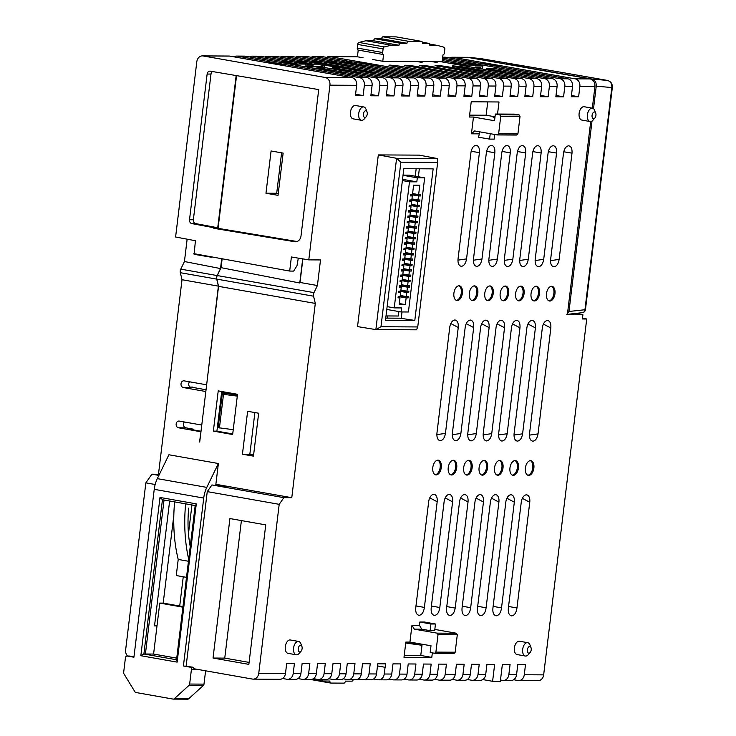 <?xml version="1.0" encoding="UTF-8"?>
<svg xmlns="http://www.w3.org/2000/svg" width="736" height="736" viewBox="0 0 736 736"><rect width="100%" height="100%" fill="white"/><g stroke="black" fill="none" stroke-linecap="round" stroke-linejoin="round"><path stroke-width="1.1" d="M377.494 665.914L385.232 667.304L385.646 663.835L377.752 663.789L376.519 673.964A6.78 5.575 90.3 0 1 370.972 679.77L363.446 679.733A6.78 5.575 -89.7 0 0 368.994 673.928L376.519 673.964M377.485 665.97L385.232 667.304M210.468 257.085L194.12 254.316L195.417 240.727L175.6 237.01L196.816 61.695A6.78 5.575 90.3 0 1 202.363 55.89L228.979 56.037A6.78 5.575 90.3 0 1 229.752 56.102L351.964 77.639L325.229 77.492A6.78 5.575 90.3 0 1 329.93 85.174L308.789 259.872L320.51 259.937L317.418 285.531L313.996 292.634A3.386 1.914 100 0 0 313.481 294.409A3.386 1.914 100 0 0 313.564 296.194L315.293 303.425L291.778 497.692L283.866 497.646L279.202 504.326L258.75 673.33L285.485 673.477L286.718 663.302L294.437 663.338L293.204 673.523L300.914 673.56L302.146 663.384L309.865 663.421L308.632 673.606L316.351 673.642L317.575 663.467L325.294 663.513L324.061 673.688L331.78 673.725L333.012 663.55L340.722 663.596L339.489 673.771L346.04 673.808L347.272 663.624L354.991 663.67L353.758 673.845L361.284 673.891L362.517 663.706L370.226 663.752L368.994 673.928M385.048 667.304L384.238 674.01A6.78 5.575 90.3 0 1 378.69 679.816A6.78 5.575 90.3 0 1 377.908 679.742L373.603 678.988M384.238 674.01L391.754 674.047L392.987 663.872L400.706 663.918L399.473 674.093L406.999 674.13L408.222 663.955L415.941 664.001L414.708 674.176A6.78 5.575 90.3 0 1 409.161 679.981A6.78 5.575 90.3 0 1 408.388 679.908L404.082 679.144M414.708 674.176L422.234 674.213L423.467 664.038L431.176 664.084L429.953 674.259L437.469 674.296L438.702 664.12L446.421 664.166L445.188 674.342L455.216 674.397L456.449 664.212L464.168 664.258L462.935 674.434L470.267 674.47L471.5 664.295L479.219 664.341L477.986 674.516L485.696 674.553L486.928 664.378L494.647 664.424L492.605 681.306L500.324 681.343L502.366 664.461L510.076 664.507L508.843 674.682L516.562 674.728L517.794 664.544L525.504 664.59L524.28 674.765L543.656 674.866L586.721 318.992L582.406 318.973L582.921 314.769L567.364 314.686L590.714 121.55M592.324 108.164L594.936 86.6L579.867 86.517L578.625 96.775L571.292 96.729L572.534 86.48L564.825 86.443L563.564 96.83L555.846 96.784L557.106 86.397L549.387 86.36L548.136 96.747L540.417 96.701L541.678 86.333C541.843 82.202 540.27 79.635 536.967 78.651L440.128 61.576L442.17 61.594L442.98 54.887A2.033 1.15 100 0 0 444.388 52.882L444.82 49.248A2.033 1.15 100 0 0 444.075 47.251L437.561 45.457L429.842 45.42A2.033 1.15 100 0 0 429.042 43.406A2.033 1.15 100 0 0 428.932 43.396L422.372 43.36A2.033 1.15 100 0 0 421.572 41.354A2.033 1.15 100 0 0 421.461 41.345L408.342 41.271A2.033 1.15 100 0 0 406.944 43.277L400.384 43.249A2.033 1.15 100 0 0 398.986 45.255L391.267 45.209L384.33 46.929A2.033 1.15 100 0 0 383.097 48.916L382.665 52.541A2.033 1.15 100 0 0 383.465 54.556A2.033 1.15 100 0 0 383.576 54.565L382.766 61.272L440.128 61.576M541.678 86.333L533.959 86.287L532.708 96.664L524.832 96.618L526.084 86.241L518.954 86.195L517.693 96.582L509.984 96.536L511.235 86.149C511.456 81.963 509.892 79.405 506.534 78.467L435.05 65.568M511.235 86.149L503.617 86.103L502.357 96.499L494.647 96.453L495.908 86.057C496.128 81.871 494.555 79.313 491.206 78.375L419.722 65.476M495.908 86.057L488.281 86.011L487.03 96.416L479.311 96.37L480.571 85.956C480.737 81.825 479.173 79.267 475.87 78.283L404.386 65.384M480.571 85.956L473.027 85.919L471.767 96.333L463.928 96.287L465.189 85.864L456.964 85.818L455.704 96.25L447.985 96.204L449.254 85.772L441.536 85.726L440.275 96.158L432.556 96.122L433.826 85.67L426.107 85.634L424.847 96.076L417.128 96.039L418.388 85.578L410.679 85.532L409.409 95.993L401.7 95.956L402.951 85.569L395.241 85.523L393.981 95.91L386.262 95.873L387.522 85.486L379.804 85.44L378.552 95.827L370.834 95.79L372.094 85.404L364.375 85.358L363.142 95.57L355.424 95.533L356.656 85.321L329.93 85.174M437.938 460.156A7.452 4.204 -80 0 1 438.334 460.193A7.452 4.204 -80 0 1 441.241 467.912A7.452 4.204 -80 0 1 436.154 474.904A7.452 4.204 -80 0 1 435.749 474.867A7.452 4.204 -80 0 1 432.851 467.158A7.452 4.204 -80 0 1 437.938 460.156M476.063 145.296C478.575 145.746 479.697 148.194 479.412 152.646L466.55 258.906C465.768 263.433 464.048 265.908 461.389 266.331C458.896 265.862 457.774 263.47 458.013 259.155L470.902 152.784C471.693 148.184 473.414 145.691 476.063 145.296L476.275 145.305M459.034 285.789A7.452 4.204 -80 0 1 459.439 285.826A7.452 4.204 -80 0 1 462.337 293.544A7.452 4.204 -80 0 1 457.249 300.546A7.452 4.204 -80 0 1 456.844 300.509A7.452 4.204 -80 0 1 453.946 292.79A7.452 4.204 -80 0 1 459.034 285.789M470.313 320.068C472.862 320.491 473.984 322.994 473.68 327.557L460.874 433.476C460.092 437.902 458.381 440.34 455.74 440.79C453.22 440.34 452.097 437.856 452.364 433.338L465.235 326.931C466.127 322.718 467.82 320.427 470.313 320.068L470.681 320.096M455.74 440.79L455.253 440.735M453.367 460.239A7.452 4.204 -80 0 1 453.772 460.276A7.452 4.204 -80 0 1 456.67 467.995A7.452 4.204 -80 0 1 451.582 474.987A7.452 4.204 -80 0 1 451.177 474.95A7.452 4.204 -80 0 1 448.279 467.24A7.452 4.204 -80 0 1 453.367 460.239M491.492 145.378C494.012 145.829 495.126 148.276 494.85 152.729L481.979 258.989C481.197 263.516 479.476 265.99 476.818 266.414C474.334 265.944 473.202 263.552 473.45 259.238L486.34 152.867C487.122 148.267 488.842 145.774 491.492 145.378L491.703 145.388M474.462 285.872A7.452 4.204 -80 0 1 474.867 285.908A7.452 4.204 -80 0 1 477.765 293.627A7.452 4.204 -80 0 1 472.678 300.628A7.452 4.204 -80 0 1 472.282 300.592A7.452 4.204 -80 0 1 469.375 292.873A7.452 4.204 -80 0 1 474.462 285.872M485.751 320.151C488.29 320.574 489.412 323.076 489.118 327.64L476.302 433.559C475.53 437.984 473.818 440.422 471.169 440.873C468.657 440.422 467.526 437.938 467.792 433.421L480.672 327.014C481.556 322.8 483.248 320.51 485.751 320.151L486.11 320.178M471.169 440.873L470.681 440.818M468.795 460.322A7.452 4.204 -80 0 1 469.2 460.359A7.452 4.204 -80 0 1 472.098 468.078A7.452 4.204 -80 0 1 467.01 475.07A7.452 4.204 -80 0 1 466.606 475.042A7.452 4.204 -80 0 1 463.708 467.323A7.452 4.204 -80 0 1 468.795 460.322M506.92 145.461C509.441 145.912 510.563 148.368 510.278 152.812L497.407 259.072C496.625 263.598 494.905 266.073 492.255 266.496C489.762 266.027 488.64 263.635 488.879 259.32L501.768 152.95C502.55 148.35 504.27 145.857 506.92 145.461L507.141 145.47M489.9 285.954A7.452 4.204 -80 0 1 490.305 285.991A7.452 4.204 -80 0 1 493.203 293.71A7.452 4.204 -80 0 1 488.115 300.711A7.452 4.204 -80 0 1 487.71 300.674A7.452 4.204 -80 0 1 484.812 292.956A7.452 4.204 -80 0 1 489.9 285.954M501.179 320.234C503.718 320.657 504.841 323.159 504.546 327.722L491.731 433.642C490.958 438.067 489.247 440.505 486.597 440.956C484.086 440.505 482.954 438.021 483.221 433.504L496.101 327.097C496.984 322.883 498.677 320.592 501.179 320.234L501.538 320.261M484.224 460.405A7.452 4.204 -80 0 1 484.628 460.442A7.452 4.204 -80 0 1 487.526 468.16A7.452 4.204 -80 0 1 482.439 475.162A7.452 4.204 -80 0 1 482.043 475.125A7.452 4.204 -80 0 1 479.136 467.406A7.452 4.204 -80 0 1 484.224 460.405M522.348 145.544C524.869 145.995 525.992 148.451 525.706 152.895L512.845 259.155C512.054 263.681 510.333 266.156 507.684 266.579C505.19 266.11 504.068 263.718 504.307 259.403L517.196 153.033C517.988 148.433 519.699 145.94 522.348 145.544L522.569 145.553M505.328 286.037A7.452 4.204 -80 0 1 505.733 286.074A7.452 4.204 -80 0 1 508.631 293.793A7.452 4.204 -80 0 1 503.544 300.794A7.452 4.204 -80 0 1 503.139 300.757A7.452 4.204 -80 0 1 500.241 293.038A7.452 4.204 -80 0 1 505.328 286.037M516.608 320.316C519.147 320.74 520.269 323.242 519.975 327.805L507.168 433.725C506.386 438.15 504.675 440.588 502.035 441.039C499.514 440.588 498.392 438.104 498.649 433.596L511.529 327.18C512.412 322.966 514.105 320.675 516.608 320.316L517.022 320.353M502.035 441.039L501.547 440.984M499.661 460.488A7.452 4.204 -80 0 1 500.066 460.524A7.452 4.204 -80 0 1 502.964 468.243A7.452 4.204 -80 0 1 497.876 475.244A7.452 4.204 -80 0 1 497.472 475.208A7.452 4.204 -80 0 1 494.574 467.489A7.452 4.204 -80 0 1 499.661 460.488M537.786 145.627C540.298 146.078 541.42 148.534 541.135 152.978L528.273 259.238C527.491 263.764 525.771 266.239 523.112 266.662C520.619 266.193 519.496 263.801 519.745 259.486L532.634 153.116C533.416 148.516 535.136 146.022 537.786 145.627L538.044 145.645M520.757 286.12A7.452 4.204 -80 0 1 521.162 286.157A7.452 4.204 -80 0 1 524.06 293.876A7.452 4.204 -80 0 1 518.972 300.877A7.452 4.204 -80 0 1 518.567 300.84A7.452 4.204 -80 0 1 515.669 293.121A7.452 4.204 -80 0 1 520.757 286.12M532.036 320.399C534.584 320.822 535.707 323.325 535.403 327.888L522.597 433.817C521.815 438.233 520.104 440.671 517.463 441.122C514.942 440.671 513.82 438.187 514.087 433.679L526.958 327.262C527.85 323.049 529.543 320.758 532.036 320.399L532.404 320.427M517.463 441.122L516.976 441.076M515.09 460.57A7.452 4.204 -80 0 1 515.494 460.607A7.452 4.204 -80 0 1 518.392 468.326A7.452 4.204 -80 0 1 513.305 475.327A7.452 4.204 -80 0 1 512.9 475.29A7.452 4.204 -80 0 1 510.002 467.572A7.452 4.204 -80 0 1 515.09 460.57M553.214 145.71C555.735 146.16 556.848 148.617 556.572 153.06L543.702 259.32C542.92 263.847 541.199 266.322 538.54 266.745C536.056 266.276 534.925 263.884 535.173 259.569L548.062 153.198C548.844 148.608 550.565 146.105 553.214 145.71L553.426 145.719M536.185 286.203A7.452 4.204 -80 0 1 536.59 286.24A7.452 4.204 -80 0 1 539.497 293.958A7.452 4.204 -80 0 1 534.4 300.96A7.452 4.204 -80 0 1 534.005 300.923A7.452 4.204 -80 0 1 531.098 293.204A7.452 4.204 -80 0 1 536.185 286.203M547.474 320.482C550.013 320.905 551.135 323.408 550.841 327.971L538.025 433.9C537.252 438.316 535.541 440.754 532.892 441.204C530.38 440.754 529.248 438.27 529.515 433.762L542.395 327.354C543.278 323.132 544.971 320.841 547.474 320.482L547.888 320.519M532.892 441.204L532.404 441.158M530.518 460.653A7.452 4.204 -80 0 1 530.923 460.69A7.452 4.204 -80 0 1 533.821 468.409A7.452 4.204 -80 0 1 528.733 475.41A7.452 4.204 -80 0 1 528.328 475.373A7.452 4.204 -80 0 1 525.43 467.654A7.452 4.204 -80 0 1 530.518 460.653M568.643 145.792C571.164 146.243 572.286 148.7 572.001 153.143L559.13 259.403C558.348 263.93 556.628 266.404 553.978 266.828C551.485 266.358 550.362 263.966 550.602 259.652L563.491 153.281C564.273 148.69 565.993 146.188 568.643 145.792L568.91 145.811M551.623 286.286A7.452 4.204 -80 0 1 552.028 286.322A7.452 4.204 -80 0 1 554.926 294.041A7.452 4.204 -80 0 1 549.838 301.042A7.452 4.204 -80 0 1 549.433 301.006A7.452 4.204 -80 0 1 546.535 293.287A7.452 4.204 -80 0 1 551.623 286.286M579.122 113.381A6.78 3.818 -80 0 1 584.163 106.729L592.425 108.183A6.78 3.818 100 0 0 587.392 114.834A6.78 3.818 -80 0 0 590.07 121.532L581.808 120.069A6.78 3.818 -80 0 1 579.122 113.381M285.301 646.64A6.78 3.818 -80 0 1 290.334 639.98L298.604 641.442A6.78 3.818 100 0 0 293.563 648.094A6.78 3.818 -80 0 0 296.249 654.792L287.978 653.329A6.78 3.818 -80 0 1 285.301 646.64M454.885 319.985C457.424 320.408 458.546 322.911 458.252 327.474L445.446 433.394C444.664 437.819 442.952 440.257 440.312 440.708C437.791 440.257 436.669 437.773 436.926 433.256L449.806 326.848C450.69 322.635 452.382 320.344 454.885 319.985L455.244 320.013M440.312 440.708L439.824 440.652M490.231 133.685L489.578 139.104L478.52 137.209L479.798 131.854M478.924 133.851L471.436 133.814L473.469 117.042L469.384 117.024L471.233 101.78L498.999 101.982L497.536 114.052M494.969 117.162L493.074 117.153L494.932 117.484M357.53 326.591L378.313 154.91L419.198 155.13L437.258 158.534L437.662 162.389L417.744 326.94L416.53 329.829L375.866 329.608L357.53 326.591M432.336 652.86L431.784 657.395L404 657.303L405.849 642.059L409.934 642.077L411.958 625.315L419.446 625.352L419.851 622.003L424.488 622.021L435.473 624.018L430.9 623.99L419.851 622.003M514.409 647.873A6.78 3.818 -80 0 1 519.441 641.222L527.712 642.675A6.78 3.818 100 0 0 522.67 649.336A6.78 3.818 -80 0 0 525.357 656.024L517.086 654.571A6.78 3.818 -80 0 1 514.409 647.873M350.446 112.148A6.78 3.818 -80 0 1 355.479 105.496L363.75 106.95A6.78 3.818 100 0 0 358.708 113.602A6.78 3.818 -80 0 0 361.385 120.299L353.124 118.836A6.78 3.818 -80 0 1 350.446 112.148M511.704 615.903C509.018 615.351 507.914 612.692 508.374 607.927L521.254 502.219A7.461 4.204 -80 0 1 526.396 494.859A7.461 4.204 -80 0 1 526.801 494.896A7.461 4.204 -80 0 1 529.754 502.265L516.966 607.982C516.258 612.766 514.501 615.406 511.704 615.903L511.032 615.802M496.276 615.802C493.589 615.259 492.476 612.6 492.945 607.835L505.825 502.136A7.461 4.204 -80 0 1 510.968 494.776A7.461 4.204 -80 0 1 511.373 494.813A7.461 4.204 -80 0 1 514.326 502.182L501.529 607.89C500.83 612.674 499.072 615.314 496.276 615.802L495.604 615.71M480.847 615.71C478.161 615.167 477.048 612.508 477.517 607.743L490.397 502.053A7.461 4.204 -80 0 1 495.54 494.693A7.461 4.204 -80 0 1 495.944 494.721A7.461 4.204 -80 0 1 498.898 502.09L486.1 607.798C485.392 612.582 483.644 615.222 480.847 615.71L480.176 615.618M465.419 615.618C462.751 615.103 461.638 612.444 462.088 607.651L474.968 501.97A7.461 4.204 -80 0 1 480.111 494.601A7.461 4.204 -80 0 1 480.507 494.638A7.461 4.204 -80 0 1 483.46 502.016L470.672 607.706C469.964 612.49 468.216 615.121 465.419 615.618L464.747 615.517M449.981 615.526C447.451 615.084 446.32 612.61 446.586 608.102L459.531 501.888A7.461 4.204 -80 0 1 464.674 494.518C467.213 494.978 468.335 497.453 468.032 501.961L455.188 608.092C454.388 612.619 452.649 615.094 449.981 615.526L449.319 615.434M434.553 615.434C431.885 614.91 430.781 612.26 431.232 607.458L444.102 501.805A7.461 4.204 -80 0 1 449.245 494.436A7.461 4.204 -80 0 1 449.65 494.472A7.461 4.204 -80 0 1 452.603 501.851L439.815 607.522C439.107 612.297 437.359 614.937 434.553 615.434L433.881 615.333M419.124 615.333C416.438 614.79 415.334 612.131 415.803 607.366L428.674 501.722A7.461 4.204 -80 0 1 433.817 494.353A7.461 4.204 -80 0 1 434.222 494.39A7.461 4.204 -80 0 1 437.175 501.759L424.387 607.421C423.678 612.205 421.921 614.845 419.124 615.333L418.453 615.241M317.418 285.531L300.03 282.468L299.773 283.001L221.067 267.656L217.258 275.558L313.996 292.634M199.796 441.379L218.555 286.35L216.826 279.119A3.386 1.914 -80 0 1 216.752 277.334A3.386 1.914 -80 0 1 217.258 275.558M218.555 286.35L315.293 303.425M215.869 484.297L291.778 497.692M247.627 411.286L258.658 413.227L253.46 456.145L242.438 454.204L247.627 411.286M218.224 390.89L237.516 394.294L232.65 434.525L213.357 431.121L218.224 390.89M285.485 673.477A6.78 5.575 90.3 0 1 279.938 679.282L253.202 679.135A6.78 5.575 -89.7 0 0 258.75 673.33M282.569 678.491L286.874 679.254A6.78 5.575 -89.7 0 0 287.656 679.319A6.78 5.575 -89.7 0 0 293.204 673.523M300.914 673.56A6.78 5.575 90.3 0 1 295.366 679.365L287.656 679.319M298.006 678.574L302.312 679.337A6.78 5.575 -89.7 0 0 303.085 679.402A6.78 5.575 -89.7 0 0 308.632 673.606M316.351 673.642A6.78 5.575 90.3 0 1 310.794 679.448L303.085 679.402M313.435 678.656L317.74 679.42A6.78 5.575 -89.7 0 0 318.513 679.494A6.78 5.575 -89.7 0 0 324.061 673.688M331.78 673.725A6.78 5.575 90.3 0 1 326.232 679.53L318.513 679.494M328.863 678.739L333.169 679.503A6.78 5.575 -89.7 0 0 333.942 679.576A6.78 5.575 -89.7 0 0 339.489 673.771M346.04 673.808A6.78 5.575 90.3 0 1 340.492 679.604L333.942 679.576M343.132 678.822L347.438 679.576A6.78 5.575 -89.7 0 0 348.211 679.65A6.78 5.575 -89.7 0 0 353.758 673.845M386.418 94.576L393.981 95.91M395.241 85.523A6.78 5.575 -89.7 0 0 390.54 77.85L332.396 67.583L332.295 68.457L359.775 73.738M281.594 152.84L276.699 193.274L278.245 193.55M352.167 72.395A6.78 0.534 -173.1 0 1 359.83 73.315M332.295 68.457L329.783 68.448M382.821 77.804L375.102 77.768L316.968 67.5L324.677 67.546L382.821 77.804A6.78 5.575 90.3 0 1 387.522 85.486M375.102 77.768A6.78 5.575 90.3 0 1 379.804 85.44M370.99 94.493L378.552 95.827M316.968 67.5L316.857 68.374L344.347 73.655M316.857 68.374L314.346 68.356M295.338 65.007L297.841 65.016L283.783 62.532L283.894 61.566L291.612 61.612L305.679 64.096L305.56 65.062L313.278 65.099L299.212 62.615L299.322 61.658L307.041 61.704L321.108 64.188L320.988 65.145L324.815 65.164L338.726 67.62M281.272 62.523L283.783 62.532M336.738 72.312A6.78 0.534 -173.1 0 1 344.402 73.232M364.375 85.358A6.78 5.575 -89.7 0 0 359.674 77.676L237.47 56.148L245.189 56.184L367.393 77.722A6.78 5.575 90.3 0 1 372.094 85.404M355.589 94.208L363.142 95.57M265.843 62.44L268.346 62.45L268.456 61.576M268.346 62.45L285.393 65.89M277.776 64.547A6.78 0.534 -173.1 0 1 285.448 65.467M351.964 77.639A6.78 5.575 90.3 0 1 356.656 85.321M298.301 258.134L297.004 265.678L293.655 271.087L289.69 271.069L193.853 253.644M289.69 271.069L291.392 256.993L308.789 259.872M325.229 77.492L203.136 55.964A6.78 5.575 90.3 0 0 202.363 55.89M296.185 241.73L294.722 241.721A6.78 5.575 90.3 0 0 295.449 241.785A6.78 5.575 90.3 0 0 301.006 235.98L318.716 89.608L210.294 71.162A3.386 2.788 90.3 0 0 209.916 71.134A3.386 2.788 90.3 0 0 207.138 74.042L211.002 74.06A3.386 2.788 90.3 0 1 212.483 71.53M294.722 241.721L213.808 228.316L218.077 228.344L236.514 75.983M236.109 75.918L217.736 227.746L213.882 227.728L213.808 228.316M213.882 227.728L191.838 223.597A3.386 2.788 90.3 0 1 189.511 219.751L207.138 74.042M297.068 241.509L218.077 228.344M271.087 150.972L283.139 153.106L278.024 195.362L265.972 193.218L271.087 150.972M265.972 193.218L276.699 193.274M302.882 258.897L300.03 282.468M302.698 258.86L299.773 283.001M221.067 267.656L222.097 259.136M297.841 65.016L297.96 64.05L283.894 61.566M297.96 64.05L305.679 64.096M297.252 62.606L299.212 62.615M313.278 65.099L313.389 64.142L299.322 61.658M313.389 64.142L321.108 64.188M312.616 62.689L314.64 62.698L314.75 61.76L322.469 61.806L413.687 77.906C416.99 78.89 418.563 81.448 418.388 85.578M367.595 72.478A6.78 0.534 -173.1 0 1 375.259 73.398L314.64 62.698M401.856 94.659L409.409 95.993M410.679 85.532C410.844 81.402 409.28 78.844 405.978 77.86L314.75 61.76M424.847 96.076L417.284 94.714M426.107 85.634C426.273 81.494 424.709 78.936 421.406 77.952L330.188 61.852L337.898 61.898L429.116 77.998C432.418 78.982 433.992 81.54 433.826 85.67M327.603 62.707L330.078 62.726L330.188 61.852M330.078 62.726L347.125 66.157M339.563 64.814L347.171 65.743M440.275 96.158L432.722 94.797M441.536 85.726C441.701 81.595 440.137 79.028 436.834 78.044L345.616 61.944L353.326 61.99L444.553 78.09C447.856 79.074 449.42 81.632 449.254 85.772M343.031 62.799L345.506 62.818L345.616 61.944M345.506 62.818L362.554 66.249M354.991 64.915L362.609 65.835M448.15 94.88L455.704 96.25M456.964 85.818C457.13 81.687 455.575 79.129 452.281 78.145L361.045 62.045L360.934 62.91L377.982 66.341M370.42 65.007L378.037 65.927M358.46 62.891L360.934 62.91M518.954 86.195C519.119 82.064 517.555 79.497 514.252 78.513L521.382 78.559L455.014 66.847C451.812 66.249 451.26 65.927 453.358 65.89L462.889 66.893L529.258 78.605L536.967 78.651M521.382 78.559C524.74 79.497 526.304 82.055 526.084 86.241M477.103 70.739L480.396 70.766L462.797 67.657L453.422 66.663M480.396 70.766L480.332 71.309M524.989 95.266L532.708 96.664M533.959 86.287C534.124 82.156 532.56 79.589 529.258 78.605M571.449 95.505L578.625 96.775M579.867 86.517A6.78 5.575 -89.7 0 0 575.166 78.844L483.948 62.744L483.837 63.618L500.894 66.985M481.721 63.6L483.837 63.618M493.902 65.752A6.78 0.534 -173.1 0 1 500.931 66.636M442.704 57.187L444.857 57.196A6.78 5.575 90.3 0 1 445.63 57.27L567.833 78.798A6.78 5.575 90.3 0 1 572.534 86.48M556.002 95.496L563.564 96.83M564.825 86.443A6.78 5.575 -89.7 0 0 560.124 78.761L468.896 62.661L468.795 63.535L482.862 66.019L482.494 69.037M499.072 69.304L529.386 74.658M521.769 73.315A6.78 0.534 -173.1 0 1 529.432 74.235M499.118 68.89L500.554 69.285L499.376 69.359M552.405 78.715L544.695 78.678L486.551 68.411L494.261 68.457L552.405 78.715A6.78 5.575 90.3 0 1 557.106 86.397M544.695 78.678A6.78 5.575 90.3 0 1 549.387 86.36M540.574 95.413L548.136 96.747M486.551 68.411L486.441 69.285L513.949 74.594M486.441 69.285L483.846 69.276M506.193 73.223A6.78 0.534 -173.1 0 1 514.004 74.152M482.862 66.019L475.143 65.973L475.254 65.099L467.535 65.062L467.424 65.936L464.83 65.918M467.424 65.936L453.367 63.452L453.468 62.578L467.535 65.062M450.763 63.434L453.367 63.452M475.254 65.099L461.067 62.615M442.446 59.349L461.067 62.634M442.29 60.637L453.348 62.597L453.247 63.452M466.293 63.517L468.795 63.535M468.896 62.68L442.603 58.052M543.656 674.866A6.78 5.575 90.3 0 1 538.108 680.671L518.733 680.57A6.78 5.575 -89.7 0 0 524.28 674.765M582.498 318.2L586.721 318.992M518.733 680.57A6.78 5.575 -89.7 0 1 517.951 680.496L513.645 679.742M582.921 314.769L575.754 313.416M422.234 674.213A6.78 5.575 90.3 0 1 416.686 680.018L409.161 679.981M419.318 679.227L423.623 679.99A6.78 5.575 -89.7 0 0 424.396 680.064A6.78 5.575 -89.7 0 0 429.953 674.259M424.396 680.064L431.922 680.101A6.78 5.575 -89.7 0 0 437.469 674.296M434.553 679.31L438.858 680.073A6.78 5.575 -89.7 0 0 439.64 680.147A6.78 5.575 -89.7 0 0 445.188 674.342M439.64 680.147L449.668 680.193A6.78 5.575 -89.7 0 0 455.216 674.397M467.351 679.494L471.656 680.248A6.78 5.575 -89.7 0 0 472.438 680.322A6.78 5.575 -89.7 0 0 477.986 674.516M485.696 674.553A6.78 5.575 90.3 0 1 480.148 680.358L472.438 680.322M482.788 679.576L492.605 681.306M500.48 680.055L502.522 680.414A6.78 5.575 -89.7 0 0 503.295 680.487A6.78 5.575 -89.7 0 0 508.843 674.682M516.562 674.728A6.78 5.575 90.3 0 1 511.014 680.524L503.295 680.487M470.267 674.47A6.78 5.575 90.3 0 1 464.72 680.276L457.387 680.239A6.78 5.575 -89.7 0 0 462.935 674.434M452.3 679.411L456.605 680.165A6.78 5.575 -89.7 0 0 457.387 680.239M391.754 674.047A6.78 5.575 90.3 0 1 386.207 679.852L378.69 679.816M388.847 679.07L393.153 679.825A6.78 5.575 -89.7 0 0 393.926 679.898A6.78 5.575 -89.7 0 0 399.473 674.093M393.926 679.898L401.451 679.935A6.78 5.575 -89.7 0 0 406.999 674.13M358.368 678.905L362.673 679.659A6.78 5.575 -89.7 0 0 363.446 679.733M361.284 673.891A6.78 5.575 90.3 0 1 355.736 679.687L348.211 679.65M575.166 78.844L590.254 78.927C593.538 79.92 595.093 82.478 594.936 86.6M452.281 78.145L460.488 78.191L391.874 66.074C388.672 65.476 388.12 65.164 390.218 65.127L399.712 66.13L468.326 78.237L475.87 78.283M460.488 78.191C463.79 79.175 465.354 81.733 465.189 85.864M471.767 96.333L464.085 94.944M473.027 85.919C473.248 81.733 471.684 79.175 468.326 78.237M487.03 96.416L479.467 95.045M488.281 86.011C488.511 81.825 486.938 79.267 483.589 78.329L491.206 78.375M407.256 66.166C402.693 64.934 405.269 64.943 414.975 66.222L483.589 78.329M502.357 96.499L494.804 95.128M503.617 86.103C503.783 81.972 502.219 79.405 498.916 78.421L506.534 78.467M422.593 66.268C418.048 65.026 420.624 65.044 430.302 66.314L498.916 78.421M517.693 96.582L510.14 95.211M437.92 66.36C433.384 65.118 435.951 65.136 445.639 66.406L514.252 78.513M389.004 65.283L390.218 65.127L390.144 65.725M452.143 66.056L453.358 65.89L453.284 66.498M332.396 67.583L340.115 67.629L398.25 77.887A6.78 5.575 90.3 0 1 402.951 85.569M324.53 67.546L324.815 65.164M221.702 391.497L216.908 431.14L232.723 433.936M213.357 431.121L216.908 431.14M242.438 454.204L253.607 454.912M254.886 412.565L249.844 454.241M198.196 669.493L191.415 669.456A2.033 1.665 -89.6 0 0 190.008 667.147L183.411 665.979L192.758 667.166L194.157 668.785L252.43 679.07A6.78 5.575 -89.7 0 0 253.202 679.135M435.206 474.711A7.452 4.204 100 0 0 440.091 467.986L440.248 466.734A7.452 4.204 100 0 0 437.773 460.156M440.248 466.734L440.091 467.986M466.55 258.906L457.948 260.148M456.311 300.343A7.452 4.204 100 0 0 461.196 293.618L461.343 292.367A7.452 4.204 100 0 0 458.878 285.798M461.343 292.367L461.196 293.618M466.219 323.656L473.68 327.557M452.281 434.709L460.874 433.476M450.634 474.794A7.452 4.204 100 0 0 455.52 468.068L455.676 466.817A7.452 4.204 100 0 0 453.21 460.239M455.676 466.817L455.52 468.068M481.979 258.989L473.386 260.231M471.739 300.426A7.452 4.204 100 0 0 476.624 293.701L476.772 292.45A7.452 4.204 100 0 0 474.306 285.881M476.772 292.45L476.624 293.701M481.657 323.739L489.118 327.64M467.71 434.792L476.302 433.559M466.072 474.876A7.452 4.204 100 0 0 470.957 468.151L471.104 466.9A7.452 4.204 100 0 0 468.639 460.322M471.104 466.9L470.957 468.151M497.407 259.072L488.814 260.314M487.168 300.509A7.452 4.204 100 0 0 492.053 293.784L492.209 292.542A7.452 4.204 100 0 0 489.734 285.964M492.209 292.542L492.053 293.784M497.085 323.831L504.546 327.722M483.138 434.875L491.731 433.642M481.5 474.959A7.452 4.204 100 0 0 486.386 468.234L486.533 466.983A7.452 4.204 100 0 0 484.067 460.405M486.533 466.983L486.386 468.234M512.845 259.155L504.243 260.397M502.596 300.592A7.452 4.204 100 0 0 507.49 293.866L507.638 292.624A7.452 4.204 100 0 0 505.172 286.046M507.638 292.624L507.49 293.866M512.514 323.914L519.975 327.805M498.566 434.958L507.168 433.725M496.929 475.042A7.452 4.204 100 0 0 501.814 468.317L501.97 467.066A7.452 4.204 100 0 0 499.496 460.488M501.97 467.066L501.814 468.317M528.273 259.238L519.671 260.48M518.034 300.674A7.452 4.204 100 0 0 522.919 293.949L523.066 292.707A7.452 4.204 100 0 0 520.6 286.129M523.066 292.707L522.919 293.949M527.942 323.996L535.403 327.888M514.004 435.04L522.597 433.817M512.357 475.125A7.452 4.204 100 0 0 517.242 468.4L517.399 467.148A7.452 4.204 100 0 0 514.933 460.57M517.399 467.148L517.242 468.4M543.702 259.32L535.109 260.562M533.462 300.757A7.452 4.204 100 0 0 538.347 294.032L538.494 292.79A7.452 4.204 100 0 0 536.029 286.212M538.494 292.79L538.347 294.032M543.38 324.079L550.841 327.971M529.432 435.123L538.025 433.9M527.795 475.208A7.452 4.204 100 0 0 532.68 468.482L532.827 467.231A7.452 4.204 100 0 0 530.362 460.653M532.827 467.231L532.68 468.482M559.13 259.403L550.537 260.645M548.89 300.84A7.452 4.204 100 0 0 553.776 294.115L553.932 292.873A7.452 4.204 100 0 0 551.457 286.295M553.932 292.873L553.776 294.115M594.863 118.008A3.386 1.914 -80 0 1 592.793 118.349A3.386 1.914 -80 0 1 592.075 115.331A3.386 1.914 -80 0 1 593.704 112.203A3.386 1.914 -80 0 1 595.718 113.132A3.386 1.914 -80 0 1 595.939 115.359A3.386 1.914 -80 0 1 594.863 118.008L592.958 120.189A6.78 3.818 -80 0 1 590.07 121.532M595.718 113.132L594.679 110.437A6.78 3.818 100 0 0 592.425 108.183M301.033 651.268A3.386 1.914 -80 0 1 298.963 651.608A3.386 1.914 -80 0 1 298.255 648.591A3.386 1.914 -80 0 1 299.874 645.463A3.386 1.914 -80 0 1 301.898 646.392A3.386 1.914 -80 0 1 302.11 648.609A3.386 1.914 -80 0 1 301.033 651.268L299.129 653.448A6.78 3.818 -80 0 1 296.249 654.792M301.898 646.392L300.849 643.696A6.78 3.818 100 0 0 298.604 641.442M450.791 323.573L458.252 327.474M436.844 434.626L445.446 433.394M516.838 135.056L517.914 133.888L520.021 116.454L519.092 114.917L499.79 114.816L500.738 116.352L498.622 133.786L497.352 134.936L474.619 130.944L471.436 133.814M499.79 114.816L495.346 114.034L494.537 120.741L473.469 117.042M489.578 139.104L494.15 139.132L494.721 134.467M495.015 116.794L486.137 115.23L487.747 101.899M469.614 115.138L486.137 115.23M495.346 114.034L514.703 114.144L519.092 114.917M437.662 162.389L400.881 162.187L380.972 326.738L417.744 326.94M385.48 320.261L403.825 168.691L433.145 168.857L414.8 320.418L385.48 320.261M380.972 326.738L375.866 329.608L396.594 158.314L378.313 154.91M400.881 162.187L396.594 158.314L437.258 158.534M414.8 320.418L399.998 318.191L385.747 318.118M387.32 318.118L387.578 315.946M401.221 318.421L402.012 311.954M418.37 176.76L419.336 168.774M434.82 629.418L456.366 633.245L457.295 634.782L455.188 652.216L454.112 653.384M455.188 652.216L435.896 652.114L434.626 653.264L430.192 652.482L431.002 645.776L409.934 642.077M435.896 652.114L438.012 634.68L437.064 633.144L414.322 629.151L411.958 625.315M404.23 655.39L420.762 655.454L422.124 644.221M420.762 655.454L431.784 657.395M414.322 629.151L421.811 629.197L419.446 625.352M421.811 629.197L430.091 630.651L430.9 623.99M430.091 630.651L434.672 630.678L435.473 624.018M530.141 652.501A3.386 1.914 -80 0 1 528.071 652.841A3.386 1.914 -80 0 1 527.362 649.833A3.386 1.914 -80 0 1 528.982 646.696A3.386 1.914 -80 0 1 531.006 647.625A3.386 1.914 -80 0 1 531.217 649.851A3.386 1.914 -80 0 1 530.141 652.501L528.236 654.681A6.78 3.818 -80 0 1 525.357 656.024M531.006 647.625L529.957 644.929A6.78 3.818 100 0 0 527.712 642.675M366.178 116.776A3.386 1.914 -80 0 1 364.108 117.116A3.386 1.914 -80 0 1 363.391 114.098A3.386 1.914 -80 0 1 365.019 110.97A3.386 1.914 -80 0 1 367.034 111.9A3.386 1.914 -80 0 1 367.255 114.126A3.386 1.914 -80 0 1 366.178 116.776L364.274 118.956A6.78 3.818 -80 0 1 361.385 120.299M367.034 111.9L365.994 109.204A6.78 3.818 100 0 0 363.75 106.95M508.558 606.473L516.966 607.982M529.754 502.265L522.358 498.346M493.12 606.381L501.529 607.89M514.326 502.182L506.929 498.263M477.692 606.289L486.1 607.798M498.898 502.09L491.492 498.18M462.263 606.206L470.672 607.706M483.46 502.016L476.063 498.097M468.032 501.961L460.635 498.014M431.406 606.013L439.815 607.522M452.603 501.851L445.206 497.932M415.978 605.912L424.387 607.421M437.175 501.759L429.769 497.849M421.562 644.12L421.434 645.196L405.729 643.034M419.557 643.77L413.163 643.733M405.812 642.381L418.508 643.586M431.37 61.53L437.147 62.505L431.636 61.53M422.105 62.394L417.284 61.428M186.144 665.997L207.248 491.62L211.931 484.95L283.866 497.646M207.248 491.62L279.202 504.326M248.86 664.369L213.035 658.048L229.917 518.558L265.742 524.878L248.86 664.369M241.399 520.582L224.756 658.113L249.099 662.409M213.035 658.048L224.756 658.113M422.105 62.422L416.594 61.456M372.683 59.487L382.766 61.272M396.318 36.91A2.033 1.15 100 0 0 396.216 36.883A2.033 1.15 100 0 0 396.106 36.874L382.987 36.8A2.033 1.15 100 0 0 381.588 38.806L375.029 38.769A2.033 1.15 100 0 0 373.63 40.774L365.912 40.738L358.975 42.449A2.033 1.15 100 0 0 357.742 44.436L357.31 48.07A2.033 1.15 -80 0 0 358.11 50.076A2.033 1.15 -80 0 0 358.22 50.085L357.411 56.792L363.087 57.794M361.036 62.091L330.059 56.644A6.78 5.575 -89.7 0 0 329.277 56.58A6.78 5.575 -89.7 0 0 326.646 57.362M467.424 57.325L590.254 78.927M468.446 57.39L452.962 57.307L483.828 62.753L483.727 63.618M567.41 314.327L582.378 312.69A3.478 3.478 0 0 0 585.451 309.654L584.945 309.736A3.478 2.953 83.7 0 1 582.378 312.69M566.748 314.373L568.974 311.484L592.02 121.035M593.51 108.698L596.243 86.158C596.39 82.322 594.927 79.939 591.845 79.028L506.239 64.004M221.665 259.063L220.515 268.566L217.148 275.558A3.386 1.914 100 0 0 216.642 277.334A3.386 1.914 100 0 0 216.715 279.11L218.39 286.138L182.013 279.717L180.338 272.697A3.386 1.914 -80 0 1 180.256 270.912A3.386 1.914 -80 0 1 180.771 269.137L184.432 261.528L187.137 239.182M206.641 384.781L218.39 286.138M201.774 425.022L205.832 391.488M183.411 665.979L203.725 498.079A20.332 11.518 -80 0 1 206.798 487.388L157.32 478.639A20.332 11.518 100 0 0 154.238 489.33L133.924 657.23L127.328 656.061A2.033 1.665 -89.6 0 0 125.433 657.782L123.666 672.373A2.033 1.665 -89.6 0 0 123.979 673.882L134.872 691.73A2.033 1.665 -89.6 0 0 135.967 692.521L173.089 699.09A2.033 1.665 90.4 0 0 174.322 698.703L188.986 685.382L203.338 685.474A2.033 1.665 -89.6 0 0 203.992 684.13L205.602 670.8M211.931 484.95L222.024 486.422L227.884 486.45L219.668 484.996L219.549 485.981M219.668 484.996L215.786 484.978L218.38 463.514L206.798 487.388M158.893 475.392L151.92 474.159L159.39 474.361M200.965 431.728L199.53 442.014M468.786 62.68L468.676 63.535M360.925 62.091L360.824 62.91M345.607 62.008L345.396 62.818M330.179 61.925L329.967 62.726M314.53 62.698L314.741 61.842M268.336 61.594L268.235 62.45M322.423 679.512A2.033 1.15 100 0 0 323.251 681.002A2.033 1.15 100 0 0 323.362 681.021L329.921 681.048A2.033 1.15 100 0 0 330.731 683.063A2.033 1.15 100 0 0 330.832 683.072L343.951 683.137A2.033 1.15 100 0 0 345.35 681.131L351.909 681.168A2.033 1.15 100 0 0 353.216 679.678M357.862 679.19L360.07 679.199M314.042 678.767L315.128 678.96M607.642 80.472A3.478 1.932 100 0 0 607.522 80.445C610.898 81.429 612.499 83.775 612.334 87.483L611.828 87.556C612.03 83.729 610.567 81.346 607.43 80.426L591.845 79.028M468.455 57.38L466.504 57.316M561.531 72.376A3.478 1.932 100 0 0 561.448 72.358A3.478 1.932 100 0 0 561.366 72.349L480.921 58.622L468.05 57.307M184.432 261.528L220.515 268.566M205.638 391.488L183.374 387.559A3.386 2.788 90.3 0 1 181.001 383.953A3.386 2.788 90.3 0 1 183.798 380.816A3.386 2.788 90.3 0 1 184.184 380.852L206.448 384.781M158.479 474.196L182.013 279.717M200.772 431.728L178.508 427.8A3.386 2.788 90.3 0 1 176.134 424.194A3.386 2.788 90.3 0 1 178.931 421.056A3.386 2.788 90.3 0 1 179.317 421.093L201.581 425.022M184.368 421.986A3.386 2.788 -89.7 0 0 183.577 425.482A3.386 2.788 -89.7 0 0 185.831 427.837L193.55 429.198L189.308 429.18L201.02 431.241M233.238 429.668L218.15 427.69L222.208 394.156L237.296 396.134M218.242 426.917L217.433 426.779M221.49 393.245L226.614 394.146L222.208 394.156M237.397 395.315L221.582 392.518M206.043 389.776L192.593 387.384M189.943 387.072L192.63 387.081M191.415 669.456L189.649 684.048A2.033 1.665 90.4 0 1 188.986 685.382M218.38 463.514L168.903 454.765L157.32 478.639M127.595 656.043A6.78 5.575 -89.7 0 1 125.644 649.842L145.848 482.853L151.92 474.159M155.167 484.5L145.848 482.853M203.338 685.474L188.674 698.795A2.033 1.665 90.4 0 1 187.432 699.182M452.962 57.307A6.78 5.575 -89.7 0 0 452.189 57.242A6.78 5.575 -89.7 0 0 449.632 57.978M353.206 62.054L322.34 56.608A6.78 5.575 -89.7 0 0 321.568 56.534L313.849 56.497A6.78 5.575 -89.7 0 0 311.218 57.279M345.488 62.008L314.622 56.562A6.78 5.575 -89.7 0 0 313.849 56.497M337.336 61.888L306.912 56.525A6.78 5.575 -89.7 0 0 306.13 56.451L298.42 56.414A6.78 5.575 -89.7 0 0 295.78 57.196M330.059 61.925L299.193 56.479A6.78 5.575 -89.7 0 0 298.42 56.414M282.992 56.322L290.702 56.368A6.78 5.575 90.3 0 1 291.474 56.442L283.765 56.396A6.78 5.575 -89.7 0 0 282.992 56.322A6.78 5.575 -89.7 0 0 280.352 57.114M321.844 61.796L291.474 56.442M314.631 61.842L283.765 56.396M283.664 62.532L283.765 61.677L252.899 56.23A6.78 5.575 -89.7 0 0 252.126 56.157A6.78 5.575 -89.7 0 0 249.495 56.948M245.189 56.184A6.78 5.575 -89.7 0 0 244.407 56.12L236.698 56.074A6.78 5.575 -89.7 0 0 234.057 56.865M237.47 56.148A6.78 5.575 -89.7 0 0 236.698 56.074M194.12 254.316L211.361 257.241M217.736 227.746L195.702 223.615A3.386 2.788 90.3 0 1 193.366 219.77L211.002 74.06M225.225 393.162L225.345 392.141M222.824 392.739L222.502 391.644M313.352 678.712L314.732 678.96M193.55 429.198L194.046 430.017M189.566 381.8A3.386 2.788 -89.7 0 0 188.839 385.287A3.386 2.788 -89.7 0 0 191.084 387.605L183.374 387.559M299.313 61.76L268.336 56.313A6.78 5.575 -89.7 0 0 267.554 56.24L275.273 56.286A6.78 5.575 90.3 0 1 276.046 56.359L306.342 61.704M303.94 66.525L322.497 66.626A1.352 1.113 90.3 0 1 323.214 66.948L323.785 67.537M133.97 656.788L129.462 656.07M176.888 659.833L177.137 662.133L140.843 655.712L159.997 497.444L196.291 503.866L195.555 505.586M176.732 658.15L153.594 654.056L143.897 654L140.843 655.712M176.539 659.769L143.897 654L162.444 499.744L195.196 505.54M195.206 505.531L162.564 499.753L159.997 497.444M176.484 660.238L195.224 505.319M290.849 61.612L260.618 56.276A6.78 5.575 -89.7 0 0 259.845 56.203L252.126 56.157M267.554 56.24A6.78 5.575 -89.7 0 0 264.923 57.031M299.202 61.76L299.092 62.615M473.432 67.436L480.13 67.473A1.352 1.113 90.3 0 1 480.847 67.795L481.942 68.936M381.588 38.806L406.944 43.277M373.63 40.774L398.986 45.255M365.912 40.738L391.267 45.209M358.22 50.085L383.355 54.528M429.714 44.077L437.561 45.457M228.114 393.438L226.706 393.429M226.32 393.355L226.449 392.334M224.646 392.021L224.949 393.116M223.928 392.932L223.606 391.837M153.594 654.056L159.758 603.088L163.199 603.115L182.97 606.602M188.471 533.646L191.949 504.96M159.758 603.088L182.896 607.182M163.199 603.115L173.816 515.43M190.238 546.508A88.228 49.993 -80 0 1 188.72 508.088M186.512 577.355L176.263 575.543L178.213 559.443A117.981 66.847 -80 0 1 174.634 501.897M178.213 559.443L188.453 561.255M185.628 503.838A117.981 66.847 100 0 0 188.701 559.25M398.875 311.567L398.342 316.011L386.004 315.937M416.162 168.765L415.26 176.208M403.052 175.113L409.207 175.14L424.644 177.864L408.416 311.99L401.083 311.954L386.796 309.433M401.083 311.954L401.571 307.933L394.238 307.887L387.136 306.636M394.238 307.887L409.492 181.81L402.39 180.559M409.492 181.81L416.824 181.847L402.537 179.326M416.824 181.847L417.312 177.827L403.024 175.306M417.312 177.827L424.644 177.864M420.403 195.96L418.471 195.951L417.993 199.971L419.916 199.99L419.759 201.324L417.827 201.314L417.34 205.344L419.272 205.353L419.106 206.696L417.174 206.678L416.686 210.708L418.618 210.717L418.453 212.06L416.53 212.051L416.042 216.071L417.974 216.08L417.809 217.424L415.877 217.414L415.389 221.435L417.321 221.444L417.156 222.787L415.233 222.778L414.745 226.798L416.668 226.808L416.512 228.151L414.58 228.142L414.092 232.162L416.024 232.18L415.858 233.514L413.936 233.505L413.448 237.535L415.371 237.544L415.214 238.878L413.282 238.869L412.795 242.898L414.727 242.908L414.561 244.251L412.629 244.232L412.142 248.262L414.074 248.271L413.908 249.614L411.985 249.605L411.498 253.626L413.43 253.635L413.264 254.978L411.332 254.969L410.844 258.989L412.776 258.998L412.611 260.342L410.688 260.332L410.2 264.353L412.123 264.362L411.967 265.705L410.035 265.696L409.547 269.716L411.479 269.735L411.314 271.069L409.391 271.06L408.903 275.089L410.826 275.098L410.67 276.442L408.738 276.423L408.25 280.453L410.182 280.462L410.016 281.805L408.084 281.796L407.597 285.816L409.529 285.826L409.363 287.169L407.44 287.16L406.953 291.18L408.885 291.189L408.719 292.532L406.787 292.523L406.3 296.544L408.232 296.553L408.066 297.896L406.143 297.887L405.324 304.594L399.16 304.557L399.979 297.85L398.047 297.841L398.213 296.507L400.136 296.516L400.623 292.486L398.7 292.477L398.857 291.134L400.789 291.143L401.276 287.123L399.344 287.114L399.51 285.77L401.433 285.78L401.92 281.759L399.998 281.75L400.154 280.407L402.086 280.416L402.574 276.396L400.642 276.386L400.807 275.043L402.739 275.052L403.218 271.032L401.295 271.023L401.451 269.68L403.383 269.689L403.871 265.659L401.939 265.65L402.104 264.316L404.036 264.325L404.524 260.296L402.592 260.286L402.758 258.943L404.68 258.962L405.168 254.932L403.245 254.923L403.402 253.58L405.334 253.589L405.821 249.568L403.889 249.559L404.055 248.216L405.978 248.225L406.465 244.205L404.542 244.196L404.699 242.852L406.631 242.862L407.118 238.841L405.186 238.832L405.352 237.489L407.284 237.498L407.762 233.478L405.84 233.459L405.996 232.125L407.928 232.134L408.416 228.105L406.484 228.096L406.649 226.752L408.581 226.771L409.069 222.741L407.137 222.732L407.302 221.389L409.225 221.398L409.713 217.378L407.79 217.368L407.946 216.025L409.878 216.034L410.366 212.014L408.434 212.005L408.6 210.662L410.522 210.671L411.01 206.65L409.087 206.641L409.244 205.298L411.176 205.307L411.663 201.287L409.731 201.268L409.897 199.934L411.829 199.944L412.307 195.914L410.384 195.905L410.541 194.571L412.473 194.58L413.614 185.187L419.778 185.224L418.637 194.608L420.569 194.617L420.403 195.96L412.473 194.562M410.633 194.571L418.471 195.951M411.948 198.913L417.993 199.971M411.829 199.925L419.759 201.324M409.98 199.934L417.827 201.314M411.304 204.277L417.34 205.344M411.176 205.289L419.106 206.696M409.336 205.298L417.174 206.678M410.651 209.64L416.686 210.708M410.532 210.662L418.453 212.06M408.682 210.662L416.53 212.051M409.998 215.004L416.042 216.071M409.878 216.025L417.809 217.424M408.038 216.025L415.877 217.414M409.354 220.368L415.389 221.435M409.225 221.389L417.156 222.787M407.385 221.389L415.233 222.778M408.701 225.731L414.745 226.798M408.581 226.752L416.512 228.151M406.732 226.762L414.58 228.142M408.057 231.104L414.092 232.162M407.928 232.116L415.858 233.514M406.088 232.125L413.936 233.505M407.404 236.468L413.448 237.535M407.284 237.48L415.214 238.878M405.435 237.489L413.282 238.869M406.76 241.831L412.795 242.898M406.631 242.843L414.561 244.251M404.791 242.852L412.629 244.232M406.106 247.195L412.142 248.262M405.987 248.216L413.908 249.614M404.138 248.216L411.985 249.605M405.453 252.558L411.498 253.626M405.334 253.58L413.264 254.978M403.494 253.58L411.332 254.969M404.809 257.922L410.844 258.989M404.68 258.943L412.611 260.342M402.84 258.943L410.688 260.332M404.156 263.286L410.2 264.353M404.036 264.307L411.967 265.705M402.187 264.316L410.035 265.696M403.512 268.658L409.547 269.716M403.383 269.67L411.314 271.069M401.543 269.68L409.391 271.06M402.859 274.022L408.903 275.089M402.739 275.034L410.67 276.442M400.89 275.043L408.738 276.423M402.215 279.386L408.25 280.453M402.086 280.407L410.016 281.805M400.246 280.407L408.084 281.796M401.562 284.749L407.597 285.816M401.442 285.77L409.363 287.169M399.593 285.77L407.44 287.16M400.908 290.113L406.953 291.18M400.789 291.134L408.719 292.532M398.949 291.134L406.787 292.523M400.264 295.476L406.3 296.544M400.136 296.498L408.066 297.896M398.296 296.507L406.143 297.887M399.289 303.526L405.324 304.594M398.084 297.519L399.979 297.85M398.737 292.155L400.623 292.486M399.381 286.792L401.276 287.123M400.034 281.428L401.92 281.759M400.688 276.064L402.574 276.396M401.332 270.692L403.218 271.032M401.985 265.328L403.871 265.659M402.629 259.964L404.524 260.296M403.282 254.601L405.168 254.932M403.926 249.237L405.821 249.568M404.579 243.874L406.465 244.205M405.232 238.501L407.118 238.841M405.876 233.137L407.762 233.478M406.53 227.774L408.416 228.105M407.174 222.41L409.069 222.741M407.827 217.046L409.713 217.378M408.471 211.683L410.366 212.014M409.124 206.319L411.01 206.65M409.768 200.946L411.663 201.287M410.421 195.583L412.307 195.914M412.602 193.54L418.637 194.608M313.564 296.194L216.826 279.119M229.752 56.102L203.136 55.964M359.674 77.676L367.393 77.722M405.978 77.86L413.687 77.906M421.406 77.952L429.116 77.998M436.834 78.044L444.553 78.09M453.44 66.534L453.514 65.9M462.797 67.657L462.889 66.893M560.124 78.761L567.833 78.798M445.63 57.27L442.695 57.252M399.712 66.13L399.556 67.436M414.975 66.222L414.819 67.51M430.302 66.314L430.146 67.602M445.639 66.406L445.482 67.694M390.347 65.127L390.273 65.762M398.25 77.887L390.54 77.85M479.412 152.646L471.16 151.285M494.85 152.729L486.588 151.368M510.278 152.812L502.026 151.45M525.706 152.895L517.454 151.533M541.135 152.978L532.882 151.616M556.572 153.06L548.311 151.699M572.001 153.143L563.748 151.782M516.654 135.038L497.702 134.936M517.914 133.888L498.622 133.786M520.021 116.454L500.738 116.352M434.976 653.264L453.928 653.366M437.064 633.144L456.366 633.245M438.012 634.68L457.295 634.782M446.78 606.574L455.188 608.092M357.411 56.792L330.059 56.644M192.758 667.166L190.008 667.147M568.974 311.484L584.945 309.736L611.828 87.556L596.243 86.158M561.366 72.349L607.43 80.426A3.478 1.932 100 0 1 607.513 80.445L561.448 72.358M180.771 269.137L217.148 275.558M180.338 272.697L216.715 279.11M185.831 427.837L178.508 427.8M203.725 498.079L154.238 489.33M196.291 503.866L177.137 662.133M189.649 684.048L203.992 684.13M322.34 56.608L314.622 56.562M299.193 56.479L306.912 56.525M191.838 223.597L195.702 223.615M189.511 219.751L193.366 219.77M310.298 679.448L330.62 683.036M312.561 679.107L323.15 680.975M276.046 56.359L268.336 56.313M219.429 427.956L223.486 394.422M129.922 656.07L127.328 656.061M188.674 698.795L174.322 698.703M260.618 56.276L252.899 56.23M405.821 642.298L411.36 642.326M480.847 67.795L475.3 67.767M382.987 36.8L408.342 41.271M396.106 36.874L421.461 41.345M375.029 38.769L400.384 43.249M358.975 42.449L384.33 46.929M357.742 44.436L383.097 48.916M357.31 48.07L382.665 52.541M429.042 43.406L422.308 42.219L428.932 43.396M323.214 66.948L305.817 66.856M145.406 654.01L164.036 500.02M179.713 606.022L183.255 576.776M169.63 501.014L154.523 625.876L156.989 625.885M497.61 134.946L516.81 135.056M434.884 653.274L454.084 653.375M312.542 679.116L323.251 681.002M310.242 679.448L330.731 683.063M612.334 87.483L585.451 309.654M480.608 58.576L467.746 57.261M127.089 656.034L129.692 656.052M187.662 699.2L173.319 699.108M329.277 56.58L357.42 56.727M452.189 57.242L467.673 57.325M358.11 50.076L383.465 54.556M396.216 36.883L421.572 41.354"/></g></svg>

